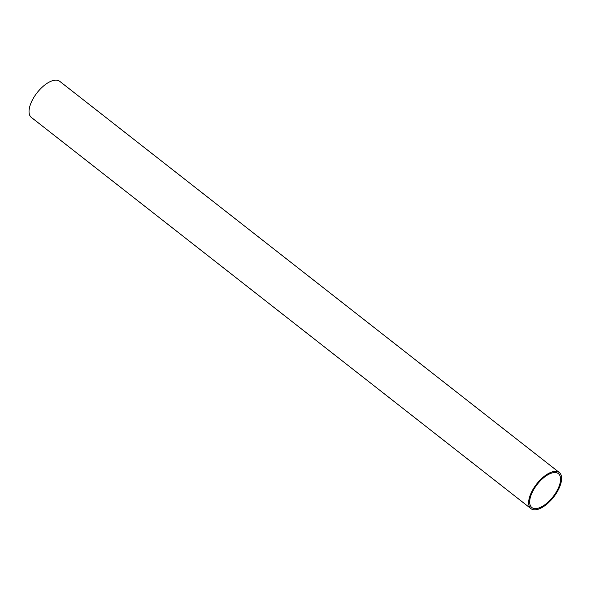 <?xml version="1.0" encoding="UTF-8"?>
<svg xmlns="http://www.w3.org/2000/svg" width="591" height="591" viewBox="0 0 591 591"><rect width="100%" height="100%" fill="white"/><g stroke="black" fill="none" stroke-linecap="round" stroke-linejoin="round"><path stroke-width="0.89" d="M553.568 472.637A21.527 10.047 -51.9 0 1 558.392 473.635A21.527 10.047 -51.9 0 1 553.028 496.772A21.527 10.047 -51.9 0 1 531.848 507.529A21.527 10.047 -51.9 0 1 534.427 488.373A21.527 10.047 -51.9 0 1 553.568 472.637M536.111 509.723A22.96 10.712 128.1 0 0 556.53 492.938A22.96 10.712 128.1 0 0 559.278 472.505A22.96 10.712 128.1 0 0 536.687 483.977A22.96 10.712 128.1 0 0 530.969 508.659A22.96 10.712 128.1 0 0 536.111 509.723M559.278 472.505L59.676 81.277A22.96 10.712 128.1 0 0 37.085 92.75A22.96 10.712 128.1 0 0 31.367 117.432L530.969 508.659"/></g></svg>
